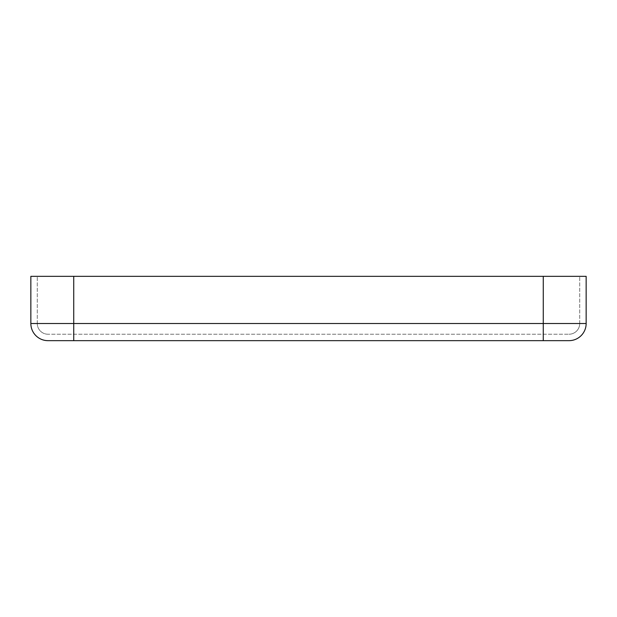 <?xml version="1.0" encoding="UTF-8"?>
<svg xmlns="http://www.w3.org/2000/svg" width="617" height="617" viewBox="0 0 617 617"><rect width="100%" height="100%" fill="white"/><g stroke="black" fill="none" stroke-linecap="round" stroke-linejoin="round"><path stroke-width="0.46" stroke-dasharray="3.08 2.31" d="M48.003 334.229A10.72 10.72 0 0 1 37.282 323.509A10.72 10.72 0 0 0 48.003 334.229A10.72 10.72 0 0 1 37.282 323.509L73.731 323.509L73.731 334.229L568.997 334.229L48.003 334.229L73.731 334.229L73.731 323.509L30.85 323.509A17.153 17.153 0 0 0 48.003 340.661L568.997 340.661A17.153 17.153 0 0 0 586.15 323.509A17.153 17.153 0 0 1 568.997 340.661M586.15 276.339L30.85 276.339M579.718 323.509L579.718 276.339L579.718 323.509L543.269 323.509L543.269 276.339L543.269 323.509L579.718 323.509A10.72 10.72 0 0 1 568.997 334.229A10.72 10.72 0 0 0 579.718 323.509A10.72 10.72 0 0 1 568.997 334.229M37.282 323.509L37.282 276.339L37.282 323.509L73.731 323.509L73.731 276.339L73.731 323.509L586.15 323.509M543.269 340.661L543.269 276.339M73.731 340.661L73.731 276.339"/><path stroke-width="0.93" d="M543.269 340.661L543.269 323.509L586.15 323.509A17.153 17.153 0 0 1 568.997 340.661L48.003 340.661A17.153 17.153 0 0 1 30.85 323.509L30.85 276.339L586.15 276.339L586.15 323.509L586.15 276.339M48.003 340.661A17.153 17.153 0 0 1 30.85 323.509L30.85 276.339M73.731 340.661L73.731 323.509L543.269 323.509L543.269 276.339M73.731 276.339L73.731 323.509L30.85 323.509"/></g></svg>
